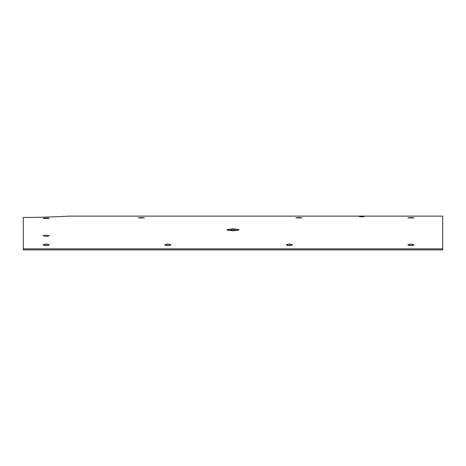 <?xml version="1.0" encoding="UTF-8"?>
<svg xmlns="http://www.w3.org/2000/svg" width="466" height="466" viewBox="0 0 466 466"><rect width="100%" height="100%" fill="white"/><g stroke="black" fill="none" stroke-linecap="round" stroke-linejoin="round"><path stroke-width="0.7" d="M23.3 217.471C48.348 217.395 69.708 216.078 69.119 216.119C69.708 216.078 48.348 217.395 23.3 217.471L23.3 249.881L442.7 249.881L442.7 216.119L69.119 216.119M23.3 248.861L442.7 248.861M46.146 245.594L43.845 245.326M410.983 244.003L407.808 244.796L410.983 245.594L414.152 244.796L410.983 244.003M289.392 244.003L286.217 244.796L289.392 245.594L292.561 244.796L289.392 244.003M141.367 217.61C137.272 217.739 137.272 217.867 141.367 218.001C145.456 217.867 145.456 217.739 141.367 217.61C137.272 217.739 137.272 217.867 141.367 218.001C145.456 217.867 145.456 217.739 141.367 217.61M46.21 218.1C42.115 218.239 42.115 218.385 46.21 218.542C50.299 218.385 50.299 218.239 46.21 218.1C42.115 218.239 42.115 218.385 46.21 218.542C50.299 218.385 50.299 218.239 46.21 218.1M410.983 217.61C406.888 217.739 406.888 217.867 410.983 218.001C415.072 217.867 415.072 217.739 410.983 217.61C406.888 217.739 406.888 217.867 410.983 218.001C415.072 217.867 415.072 217.739 410.983 217.61M298.904 217.61C294.815 217.739 294.815 217.867 298.904 218.001C302.999 217.867 302.999 217.739 298.904 217.61C294.815 217.739 294.815 217.867 298.904 218.001C302.999 217.867 302.999 217.739 298.904 217.61M46.21 235.138L43.035 235.79L46.21 236.454L49.379 235.79L46.21 235.138M167.801 244.003L164.626 244.796L167.801 245.594L170.97 244.796L167.801 244.003M46.21 244.003L43.035 244.796L46.21 245.594L49.379 244.796L46.21 244.003M361.639 216.766C358.232 216.702 358.232 216.638 361.639 216.579C365.047 216.638 365.047 216.702 361.639 216.766C358.232 216.702 358.232 216.638 361.639 216.579C365.047 216.638 365.047 216.702 361.639 216.766M233 228.748L226.831 229.796L233 230.891L239.169 229.796L233 228.748M48.633 245.308L43.833 245.291M413.406 245.308L408.554 245.308M291.815 245.308L286.963 245.308M170.224 245.308L165.372 245.308M238.388 230.32L233 229.79L227.612 230.32"/></g></svg>

